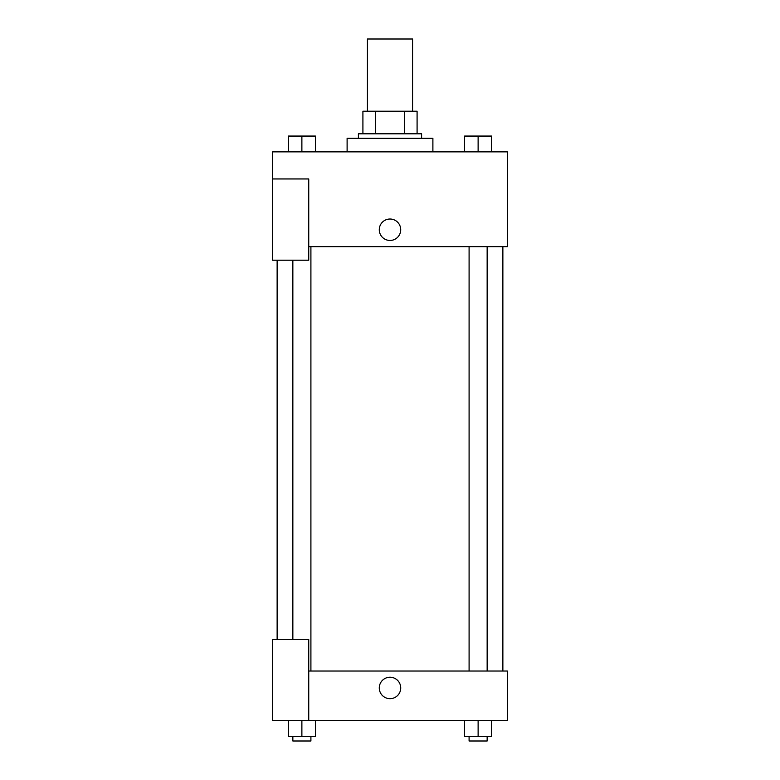 <?xml version="1.0" encoding="UTF-8"?>
<svg xmlns="http://www.w3.org/2000/svg" width="780" height="780" viewBox="0 0 780 780"><rect width="100%" height="100%" fill="white"/><g stroke="black" fill="none" stroke-linecap="round" stroke-linejoin="round"><path stroke-width="1.17" d="M412.571 111.228L412.571 39L367.429 39L367.429 111.228M375.443 133.799L375.443 111.228L362.915 111.228L362.915 133.799L362.915 111.228M375.443 111.228L417.085 111.228L417.085 133.799M404.557 133.799L404.557 111.228M358.4 138.314L358.4 133.799L421.6 133.799L421.6 138.314M432.89 151.866L432.89 138.314L347.11 138.314L347.11 151.866M272.62 178.951L272.62 260.208L308.744 260.208L308.744 178.951L272.62 178.951L272.62 151.866L507.38 151.866L507.38 246.665L308.744 246.665M379.275 229.739A10.725 10.725 0 0 1 395.363 220.457A10.725 10.725 0 0 1 395.363 239.021A10.725 10.725 0 0 1 379.275 229.739M308.744 671.024L507.38 671.024L507.38 720.681L272.62 720.681L272.62 639.425L308.744 639.425L308.744 720.681M379.275 687.95A10.725 10.725 0 0 1 395.363 678.668A10.725 10.725 0 0 1 395.363 697.242A10.725 10.725 0 0 1 379.275 687.95M464.578 720.681L464.578 736.486L491.663 736.486L491.663 720.681L491.663 736.486M478.12 736.486L478.12 720.681M487.149 736.486L487.149 741L469.092 741L469.092 736.486M288.337 720.681L288.337 736.486L315.422 736.486L315.422 720.681L315.422 736.486M301.88 736.486L301.88 720.681M310.908 736.486L310.908 741L292.851 741L292.851 736.486M464.578 151.866L464.578 136.061L491.663 136.061L491.663 151.866L491.663 136.061M478.12 151.866L478.12 136.061M487.149 136.061L469.092 136.061M288.337 151.866L288.337 136.061L315.422 136.061L315.422 151.866L315.422 136.061M301.88 151.866L301.88 136.061M310.908 136.061L292.851 136.061M502.866 671.024L502.866 246.665M277.134 639.425L277.134 260.208M469.092 246.665L469.092 671.024M487.149 246.665L487.149 671.024M310.908 671.024L310.908 246.665M292.851 639.425L292.851 260.208"/></g></svg>
